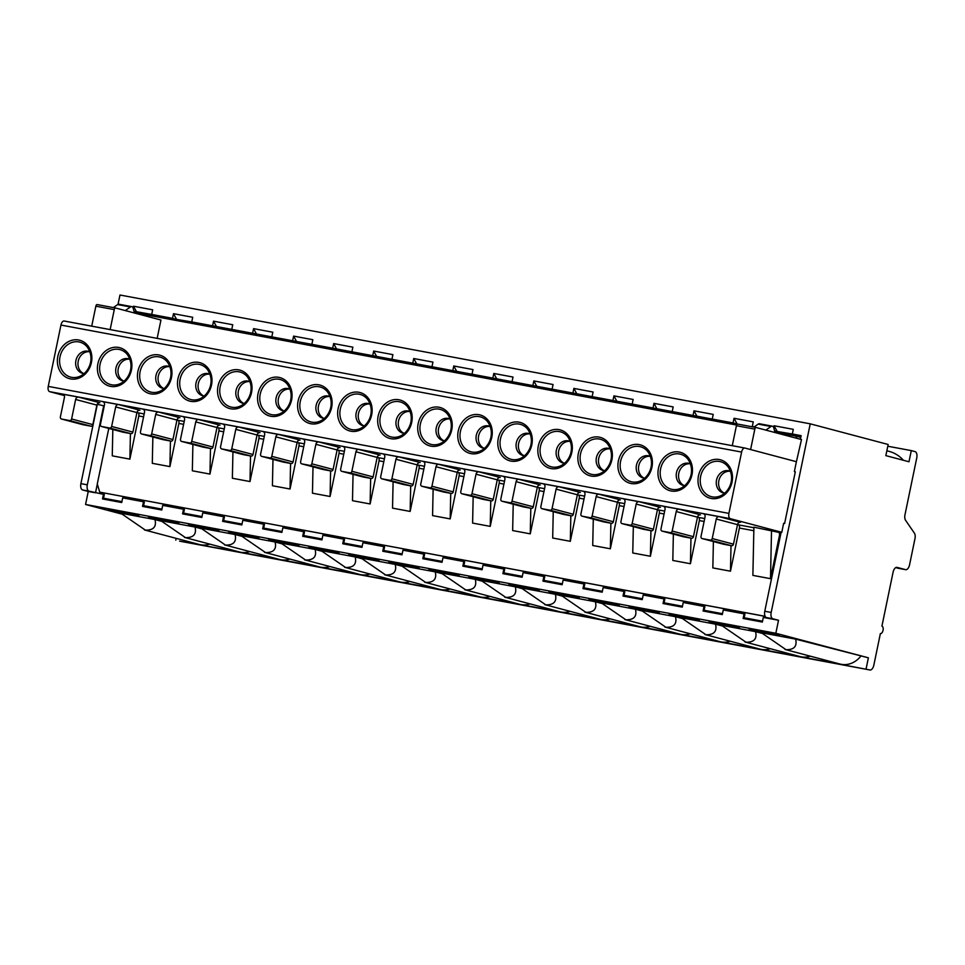 <?xml version="1.0" encoding="UTF-8"?>
<svg xmlns="http://www.w3.org/2000/svg" width="965" height="965" viewBox="0 0 965 965"><rect width="100%" height="100%" fill="white"/><g stroke="black" fill="none" stroke-linecap="round" stroke-linejoin="round"><path stroke-width="1.45" d="M283.975 410.945A11.387 9.771 104.8 0 1 278.596 397.821A11.387 9.771 104.8 0 1 289.765 389.088M290.067 389.221A11.387 9.771 -75.2 0 0 288.632 388.69A11.387 9.771 -75.2 0 0 288.028 388.557A11.387 9.771 -75.2 0 0 276.183 397.556A11.387 9.771 -75.2 0 0 282.793 410.716A11.387 9.771 -75.2 0 0 283.408 410.849A11.387 9.771 -75.2 0 0 284.301 410.969M744.751 448.013L64.269 321.043A4.753 2.437 100.6 0 0 64.185 321.019A4.753 2.437 100.6 0 0 60.952 325.06L48.25 386.386A4.753 2.437 100.6 0 0 49.649 391.657L64.257 395.529M728.913 513.392L741.615 452.078A4.753 2.437 -79.4 0 1 744.847 448.037A4.753 2.437 -79.4 0 1 744.932 448.05L796.402 461.704L794.364 471.571L795.305 471.825L784.605 523.525L783.64 523.344L781.783 532.306L730.312 518.663A4.753 2.437 -79.4 0 1 728.913 513.392L48.25 386.386M89.878 351.863A11.387 9.771 -75.2 0 0 88.442 351.332A11.387 9.771 -75.2 0 0 87.827 351.2A11.387 9.771 -75.2 0 0 75.994 360.198A11.387 9.771 -75.2 0 0 82.604 373.358A11.387 9.771 -75.2 0 0 83.207 373.491A11.387 9.771 -75.2 0 0 84.1 373.612M83.786 373.588A11.387 9.771 104.8 0 1 78.394 360.464A11.387 9.771 104.8 0 1 89.576 351.73M129.913 359.33A11.387 9.771 -75.2 0 0 128.478 358.811A11.387 9.771 -75.2 0 0 127.863 358.666A11.387 9.771 -75.2 0 0 116.029 367.665A11.387 9.771 -75.2 0 0 122.639 380.825A11.387 9.771 -75.2 0 0 123.255 380.97A11.387 9.771 -75.2 0 0 124.147 381.091M123.822 381.054A11.387 9.771 104.8 0 1 118.43 367.93A11.387 9.771 104.8 0 1 129.612 359.197M169.949 366.796A11.387 9.771 -75.2 0 0 168.513 366.278A11.387 9.771 -75.2 0 0 167.91 366.145A11.387 9.771 -75.2 0 0 156.065 375.144A11.387 9.771 -75.2 0 0 162.675 388.304A11.387 9.771 -75.2 0 0 163.29 388.437A11.387 9.771 -75.2 0 0 164.183 388.557M163.857 388.521A11.387 9.771 104.8 0 1 158.477 375.397A11.387 9.771 104.8 0 1 169.659 366.664M209.984 374.275A11.387 9.771 -75.2 0 0 208.561 373.744A11.387 9.771 -75.2 0 0 207.945 373.612A11.387 9.771 -75.2 0 0 196.1 382.61A11.387 9.771 -75.2 0 0 202.722 395.771A11.387 9.771 -75.2 0 0 203.326 395.915A11.387 9.771 -75.2 0 0 204.218 396.024M203.892 396A11.387 9.771 104.8 0 1 198.513 382.876A11.387 9.771 104.8 0 1 209.695 374.143M250.032 381.742A11.387 9.771 -75.2 0 0 248.596 381.223A11.387 9.771 -75.2 0 0 247.981 381.079A11.387 9.771 -75.2 0 0 236.148 390.089A11.387 9.771 -75.2 0 0 242.758 403.249A11.387 9.771 -75.2 0 0 243.361 403.382A11.387 9.771 -75.2 0 0 244.266 403.503M243.94 403.467A11.387 9.771 104.8 0 1 238.548 390.343A11.387 9.771 104.8 0 1 249.73 381.609M330.102 396.687A11.387 9.771 -75.2 0 0 328.667 396.169A11.387 9.771 -75.2 0 0 328.064 396.024A11.387 9.771 -75.2 0 0 316.218 405.023A11.387 9.771 -75.2 0 0 322.829 418.183A11.387 9.771 -75.2 0 0 323.444 418.328A11.387 9.771 -75.2 0 0 324.337 418.448M324.011 418.412A11.387 9.771 104.8 0 1 318.631 405.288A11.387 9.771 104.8 0 1 329.813 396.555M370.15 404.154A11.387 9.771 -75.2 0 0 368.714 403.635A11.387 9.771 -75.2 0 0 368.099 403.503A11.387 9.771 -75.2 0 0 356.266 412.501A11.387 9.771 -75.2 0 0 362.876 425.661A11.387 9.771 -75.2 0 0 363.479 425.794A11.387 9.771 -75.2 0 0 364.384 425.915M364.058 425.879A11.387 9.771 104.8 0 1 358.666 412.755A11.387 9.771 104.8 0 1 369.848 404.021M410.185 411.633A11.387 9.771 -75.2 0 0 408.75 411.102A11.387 9.771 -75.2 0 0 408.135 410.969A11.387 9.771 -75.2 0 0 396.301 419.968A11.387 9.771 -75.2 0 0 402.912 433.128A11.387 9.771 -75.2 0 0 403.527 433.273A11.387 9.771 -75.2 0 0 404.419 433.381M404.094 433.357A11.387 9.771 104.8 0 1 398.714 420.233A11.387 9.771 104.8 0 1 409.884 411.5M450.221 419.1A11.387 9.771 -75.2 0 0 448.785 418.581A11.387 9.771 -75.2 0 0 448.182 418.436A11.387 9.771 -75.2 0 0 436.337 427.435A11.387 9.771 -75.2 0 0 442.947 440.595A11.387 9.771 -75.2 0 0 443.562 440.74A11.387 9.771 -75.2 0 0 444.455 440.86M444.129 440.824A11.387 9.771 104.8 0 1 438.749 427.7A11.387 9.771 104.8 0 1 449.931 418.967M490.268 426.566A11.387 9.771 -75.2 0 0 488.833 426.048A11.387 9.771 -75.2 0 0 488.218 425.915A11.387 9.771 -75.2 0 0 476.384 434.913A11.387 9.771 -75.2 0 0 482.995 448.074A11.387 9.771 -75.2 0 0 483.598 448.206A11.387 9.771 -75.2 0 0 484.49 448.327M484.177 448.291A11.387 9.771 104.8 0 1 478.785 435.167A11.387 9.771 104.8 0 1 489.967 426.433M530.304 434.045A11.387 9.771 -75.2 0 0 528.868 433.514A11.387 9.771 -75.2 0 0 528.253 433.381A11.387 9.771 -75.2 0 0 516.42 442.38A11.387 9.771 -75.2 0 0 523.03 455.54A11.387 9.771 -75.2 0 0 523.645 455.685A11.387 9.771 -75.2 0 0 524.538 455.794M524.212 455.769A11.387 9.771 104.8 0 1 518.82 442.645A11.387 9.771 104.8 0 1 530.002 433.912M570.339 441.512A11.387 9.771 -75.2 0 0 568.904 440.993A11.387 9.771 -75.2 0 0 568.301 440.848A11.387 9.771 -75.2 0 0 556.455 449.859A11.387 9.771 -75.2 0 0 563.065 463.019A11.387 9.771 -75.2 0 0 563.681 463.152A11.387 9.771 -75.2 0 0 564.573 463.272M564.248 463.236A11.387 9.771 104.8 0 1 558.868 450.112A11.387 9.771 104.8 0 1 570.05 441.379M610.375 448.99A11.387 9.771 -75.2 0 0 608.951 448.46A11.387 9.771 -75.2 0 0 608.336 448.327A11.387 9.771 -75.2 0 0 596.491 457.326A11.387 9.771 -75.2 0 0 603.113 470.486A11.387 9.771 -75.2 0 0 603.716 470.618A11.387 9.771 -75.2 0 0 604.609 470.739M604.283 470.715A11.387 9.771 104.8 0 1 598.903 457.591A11.387 9.771 104.8 0 1 610.085 448.858M650.422 456.457A11.387 9.771 -75.2 0 0 648.987 455.938A11.387 9.771 -75.2 0 0 648.371 455.794A11.387 9.771 -75.2 0 0 636.538 464.792A11.387 9.771 -75.2 0 0 643.148 477.952A11.387 9.771 -75.2 0 0 643.751 478.097A11.387 9.771 -75.2 0 0 644.656 478.218M644.331 478.182A11.387 9.771 104.8 0 1 638.939 465.058A11.387 9.771 104.8 0 1 650.121 456.324M690.457 463.924A11.387 9.771 -75.2 0 0 689.022 463.405A11.387 9.771 -75.2 0 0 688.419 463.272A11.387 9.771 -75.2 0 0 676.574 472.271A11.387 9.771 -75.2 0 0 683.184 485.431A11.387 9.771 -75.2 0 0 683.799 485.564A11.387 9.771 -75.2 0 0 684.692 485.685M684.366 485.648A11.387 9.771 104.8 0 1 678.986 472.524A11.387 9.771 104.8 0 1 690.156 463.791M730.493 471.403A11.387 9.771 -75.2 0 0 729.058 470.872A11.387 9.771 -75.2 0 0 728.454 470.739A11.387 9.771 -75.2 0 0 716.609 479.738A11.387 9.771 -75.2 0 0 723.219 492.898A11.387 9.771 -75.2 0 0 723.834 493.043A11.387 9.771 -75.2 0 0 724.727 493.151M724.401 493.127A11.387 9.771 104.8 0 1 719.022 480.003A11.387 9.771 104.8 0 1 730.203 471.27M136.946 412.538L137.971 412.803A2.847 1.46 -79.4 0 1 138.815 415.975L143.568 416.856M97.188 404.263L104.244 405.939M781.783 532.306L781.119 532.318M780.42 535.696L779.443 535.515A2.847 1.46 -79.4 0 0 778.598 532.342L753.906 527.18L752.881 575.381L770.504 578.674L771.518 530.473M737.525 524.598L738.563 524.876A2.847 1.46 -79.4 0 1 739.407 528.036L730.469 571.196L731 545.623M697.49 517.131L698.527 517.409A2.847 1.46 -79.4 0 1 699.36 520.569L690.421 563.729L690.964 538.156M657.442 509.665L658.48 509.93A2.847 1.46 -79.4 0 1 659.324 513.103L650.386 556.262L650.929 530.69M617.407 502.186L618.444 502.463A2.847 1.46 -79.4 0 1 619.289 505.624L610.35 548.783L610.881 523.211M559.085 486.794A2.847 2.437 -75.2 0 0 556.105 489.134L552.064 508.639A1.894 1.628 104.8 0 1 550.086 510.195L542.077 508.712A1.894 1.628 104.8 0 1 540.858 506.553L544.899 487.036A2.847 2.437 -75.2 0 0 543.078 483.803L559.085 486.794L580.339 492.427A2.847 2.437 104.8 0 0 577.36 494.768L578.409 494.997A2.847 1.46 -79.4 0 1 579.241 498.157L570.303 541.317L570.846 515.744M519.049 479.316A2.847 2.437 -75.2 0 0 516.07 481.656L512.029 501.173A1.894 1.628 104.8 0 1 510.039 502.729L502.041 501.233A1.894 1.628 104.8 0 1 500.823 499.074L504.864 479.569A2.847 2.437 -75.2 0 0 503.03 476.336L519.049 479.316L540.303 484.949A2.847 2.437 104.8 0 0 537.324 487.289L538.361 487.518A2.847 1.46 -79.4 0 1 539.206 490.678L530.268 533.85L530.81 508.266M497.289 479.774L498.326 480.051A2.847 1.46 -79.4 0 1 499.17 483.212L490.232 526.371L490.763 500.799M457.253 472.307L458.291 472.573A2.847 1.46 -79.4 0 1 459.123 475.745L450.185 518.905L450.727 493.332M417.218 464.828L418.255 465.106A2.847 1.46 -79.4 0 1 419.087 468.266L410.149 511.426L410.692 485.853M377.17 457.362L378.208 457.639A2.847 1.46 -79.4 0 1 379.052 460.8L370.114 503.959L370.656 478.387M337.135 449.895L338.172 450.16A2.847 1.46 -79.4 0 1 339.017 453.333L330.078 496.493L330.609 470.92M297.099 442.416L298.137 442.694A2.847 1.46 -79.4 0 1 298.969 445.854L290.031 489.014L290.574 463.441M238.777 427.025A2.847 2.437 -75.2 0 0 235.798 429.365L231.757 448.87A1.894 1.628 104.8 0 1 229.767 450.426L221.757 448.93A1.894 1.628 104.8 0 1 220.551 446.783L224.592 427.266A2.847 2.437 -75.2 0 0 222.758 424.033L238.777 427.025L260.031 432.658A2.847 2.437 104.8 0 0 257.052 434.998L258.089 435.227A2.847 1.46 -79.4 0 1 258.934 438.387L249.995 481.547L250.538 455.975M198.742 419.546A2.847 2.437 -75.2 0 0 195.762 421.886L191.721 441.403A1.894 1.628 104.8 0 1 189.731 442.959L181.722 441.463A1.894 1.628 104.8 0 1 180.503 439.304L184.544 419.799A2.847 2.437 -75.2 0 0 182.723 416.554L198.742 419.546L219.984 425.179A2.847 2.437 104.8 0 0 217.004 427.519L218.054 427.748A2.847 1.46 -79.4 0 1 218.898 430.909L209.96 474.08L210.491 448.496M176.981 420.004L178.018 420.282A2.847 1.46 -79.4 0 1 178.851 423.442L169.912 466.602L170.455 441.029M118.659 404.6L102.64 401.621A2.847 2.437 -75.2 0 1 104.473 404.854L100.432 424.371A1.894 1.628 104.8 0 0 101.651 426.518L109.648 428.014A1.894 1.628 104.8 0 0 111.638 426.458L132.893 432.091L136.934 412.574A2.847 2.437 104.8 0 1 139.913 410.246L118.659 404.6A2.847 2.437 -75.2 0 0 115.679 406.941L111.638 426.458M158.694 412.079L142.687 409.088A2.847 2.437 -75.2 0 1 144.509 412.32L140.468 431.838A1.894 1.628 104.8 0 0 141.686 433.997L149.696 435.492A1.894 1.628 104.8 0 0 151.674 433.924L172.928 439.558L176.969 420.052A2.847 2.437 104.8 0 1 179.948 417.712L158.694 412.079A2.847 2.437 -75.2 0 0 155.715 414.419L151.674 433.924M278.813 434.491L262.806 431.5A2.847 2.437 -75.2 0 1 264.627 434.733L260.586 454.25A1.894 1.628 104.8 0 0 261.805 456.409L269.814 457.905A1.894 1.628 104.8 0 0 271.792 456.336L293.046 461.97L297.087 442.465A2.847 2.437 104.8 0 1 300.067 440.124L278.813 434.491A2.847 2.437 -75.2 0 0 275.833 436.831L271.792 456.336M318.86 441.958L302.841 438.979A2.847 2.437 -75.2 0 1 304.663 442.211L300.622 461.716A1.894 1.628 104.8 0 0 301.84 463.876L309.849 465.371A1.894 1.628 104.8 0 0 311.84 463.815L333.082 469.448L337.123 449.931A2.847 2.437 104.8 0 1 340.102 447.591L318.86 441.958A2.847 2.437 -75.2 0 0 315.881 444.298L311.84 463.815M358.896 449.437L342.877 446.445A2.847 2.437 -75.2 0 1 344.698 449.678L340.657 469.195A1.894 1.628 104.8 0 0 341.875 471.354L349.885 472.838A1.894 1.628 104.8 0 0 351.875 471.282L373.129 476.915L377.17 457.41A2.847 2.437 104.8 0 1 380.15 455.07L358.896 449.437A2.847 2.437 -75.2 0 0 355.916 451.777L351.875 471.282M398.931 456.903L382.912 453.912A2.847 2.437 -75.2 0 1 384.745 457.157L380.705 476.662A1.894 1.628 104.8 0 0 381.923 478.821L389.932 480.317A1.894 1.628 104.8 0 0 391.911 478.761L413.165 484.394L417.206 464.877A2.847 2.437 104.8 0 1 420.185 462.537L398.931 456.903A2.847 2.437 -75.2 0 0 395.952 459.244L391.911 478.761M438.966 464.382L422.959 461.391A2.847 2.437 -75.2 0 1 424.781 464.623L420.74 484.141A1.894 1.628 104.8 0 0 421.958 486.288L429.968 487.783A1.894 1.628 104.8 0 0 431.946 486.227L453.2 491.861L457.241 472.343A2.847 2.437 104.8 0 1 460.221 470.015L438.966 464.382A2.847 2.437 -75.2 0 0 435.987 466.71L431.946 486.227M479.014 471.849L462.995 468.857A2.847 2.437 -75.2 0 1 464.816 472.09L460.775 491.607A1.894 1.628 104.8 0 0 461.994 493.766L470.003 495.262A1.894 1.628 104.8 0 0 471.994 493.694L493.236 499.327L497.277 479.822A2.847 2.437 104.8 0 1 500.256 477.482L479.014 471.849A2.847 2.437 -75.2 0 0 476.034 474.189L471.994 493.694M599.132 494.261L583.113 491.269A2.847 2.437 -75.2 0 1 584.935 494.514L580.894 514.019A1.894 1.628 104.8 0 0 582.112 516.178L590.122 517.674A1.894 1.628 104.8 0 0 592.112 516.106L613.354 521.751L617.395 502.234A2.847 2.437 104.8 0 1 620.374 499.894L599.132 494.261A2.847 2.437 -75.2 0 0 596.153 496.601L592.112 516.106M639.168 501.728L623.149 498.748A2.847 2.437 -75.2 0 1 624.982 501.981L620.941 521.486A1.894 1.628 104.8 0 0 622.148 523.645L630.157 525.141A1.894 1.628 104.8 0 0 632.147 523.585L653.401 529.218L657.442 509.701A2.847 2.437 104.8 0 1 660.422 507.361L639.168 501.728A2.847 2.437 -75.2 0 0 636.188 504.068L632.147 523.585M679.203 509.206L663.196 506.215A2.847 2.437 -75.2 0 1 665.018 509.448L660.977 528.965A1.894 1.628 104.8 0 0 662.195 531.124L670.205 532.62A1.894 1.628 104.8 0 0 672.183 531.052L693.437 536.685L697.478 517.18A2.847 2.437 104.8 0 1 700.457 514.84L679.203 509.206A2.847 2.437 -75.2 0 0 676.224 511.546L672.183 531.052M719.251 516.673L703.232 513.682A2.847 2.437 -75.2 0 1 705.053 516.926L701.012 536.431A1.894 1.628 104.8 0 0 702.231 538.591L710.24 540.086A1.894 1.628 104.8 0 0 712.23 538.53L733.472 544.163L737.513 524.646A2.847 2.437 104.8 0 1 740.493 522.306L719.251 516.673A2.847 2.437 -75.2 0 0 716.271 519.013L712.23 538.53M78.623 397.134L62.604 394.142A2.847 2.437 -75.2 0 1 64.426 397.387L60.385 416.892A1.894 1.628 104.8 0 0 61.603 419.051L69.613 420.547A1.894 1.628 104.8 0 0 71.603 418.991L92.845 424.624L96.886 405.107A2.847 2.437 104.8 0 1 99.865 402.767L78.623 397.134A2.847 2.437 -75.2 0 0 75.644 399.474L71.603 418.991M82.652 424.636A1.894 1.628 -75.2 0 0 82.857 424.684L90.867 426.18A1.894 1.628 -75.2 0 0 92.845 424.624M122.7 432.103A1.894 1.628 -75.2 0 0 122.893 432.151L130.902 433.647A1.894 1.628 -75.2 0 0 132.893 432.091M162.735 439.57A1.894 1.628 -75.2 0 0 162.94 439.63L170.938 441.126A1.894 1.628 -75.2 0 0 172.928 439.558M195.762 421.886L217.004 427.519L212.963 447.036A1.894 1.628 -75.2 0 1 210.985 448.592L202.976 447.097A1.894 1.628 -75.2 0 1 202.867 447.072L181.625 441.439M235.798 429.365L257.052 434.998L253.011 454.503A1.894 1.628 -75.2 0 1 251.021 456.059L243.011 454.563A1.894 1.628 -75.2 0 1 242.915 454.551L221.66 448.918M282.854 461.982A1.894 1.628 -75.2 0 0 283.047 462.042L291.056 463.538A1.894 1.628 -75.2 0 0 293.046 461.97M322.889 469.46A1.894 1.628 -75.2 0 0 323.094 469.509L331.104 471.004A1.894 1.628 -75.2 0 0 333.082 469.448M362.924 476.927A1.894 1.628 -75.2 0 0 363.13 476.987L371.139 478.483A1.894 1.628 -75.2 0 0 373.129 476.915M402.972 484.406A1.894 1.628 -75.2 0 0 403.165 484.454L411.174 485.95A1.894 1.628 -75.2 0 0 413.165 484.394M443.007 491.873A1.894 1.628 -75.2 0 0 443.212 491.921L451.21 493.417A1.894 1.628 -75.2 0 0 453.2 491.861M483.043 499.339A1.894 1.628 -75.2 0 0 483.248 499.4L491.257 500.895A1.894 1.628 -75.2 0 0 493.236 499.327M516.07 481.656L537.324 487.289L533.283 506.806A1.894 1.628 -75.2 0 1 531.293 508.362L523.283 506.866A1.894 1.628 -75.2 0 1 523.187 506.842L501.933 501.209M556.105 489.134L577.36 494.768L573.319 514.273A1.894 1.628 -75.2 0 1 571.328 515.829L563.331 514.345A1.894 1.628 -75.2 0 1 563.222 514.321L541.968 508.688M603.161 521.751A1.894 1.628 -75.2 0 0 603.366 521.812L611.376 523.307A1.894 1.628 -75.2 0 0 613.354 521.751M643.197 529.23A1.894 1.628 -75.2 0 0 643.402 529.278L651.411 530.774A1.894 1.628 -75.2 0 0 653.401 529.218M683.244 536.697A1.894 1.628 -75.2 0 0 683.437 536.757L691.447 538.253A1.894 1.628 -75.2 0 0 693.437 536.685M723.28 544.176A1.894 1.628 -75.2 0 0 723.485 544.224L731.494 545.72A1.894 1.628 -75.2 0 0 733.472 544.163M108.792 428.424L97.284 483.972L99.745 492.15L765.124 616.309M112.821 429.485L112.266 455.842L129.877 459.135L138.815 415.975M152.856 436.964L152.301 463.321L169.912 466.602M192.891 444.431L192.337 470.787L209.96 474.08M232.939 451.897L232.372 478.254L249.995 481.547M272.974 459.376L272.42 485.733L290.031 489.014M313.01 466.843L312.455 493.199L330.078 496.493M353.045 474.31L352.49 500.678L370.114 503.959M393.093 481.788L392.538 508.145L410.149 511.426M433.128 489.255L432.573 515.612L450.185 518.905M473.164 496.734L472.609 523.09L490.232 526.371M513.211 504.2L512.656 530.557L530.268 533.85M553.247 511.667L552.692 538.024L570.303 541.317M593.282 519.146L592.727 545.502L610.35 548.783M633.329 526.613L632.763 552.969L650.386 556.262M673.365 534.079L672.81 560.448L690.421 563.729M713.4 541.558L712.846 567.915L730.469 571.196M779.443 535.515L770.504 578.674M99.745 492.15L765.161 616.382M121.904 501.643L103.545 498.217L104.304 494.514L88.985 491.149A5.694 2.931 -79.4 0 1 87.308 484.828L103.677 405.795M97.32 484.08L95.511 492.813M762.531 621.183L744.16 617.757L743.134 618.481L744.087 613.837L744.932 614.054L744.16 617.757M722.496 613.704L704.124 610.278L704.884 606.587L683.232 602.486L682.267 607.13L663.051 603.535L664.017 598.891L643.197 595.007L642.232 599.651L623.016 596.068L623.969 591.424L603.149 587.54L602.196 592.184L582.969 588.602L583.934 583.946L563.114 580.062L562.149 584.718L542.933 581.123L543.898 576.479L523.078 572.595L522.113 577.239L502.898 573.656L503.851 569.012L483.031 565.128L482.078 569.772L462.85 566.178L463.815 561.534L442.995 557.649L442.03 562.293L422.815 558.711L423.78 554.067L402.96 550.183L401.995 554.827L382.779 551.244L383.744 546.6L362.924 542.716L361.959 547.36L342.744 543.765L343.697 539.121L322.877 535.237L321.924 539.881L302.696 536.299L303.661 531.655L282.841 527.771L281.877 532.415L262.661 528.832L263.626 524.176L242.806 520.292L241.841 524.948L222.626 521.353L223.578 516.709L202.759 512.825L201.806 517.469L182.578 513.887L183.543 509.243L162.723 505.358L161.758 510.003L142.543 506.408L143.508 501.764L122.688 497.88L121.723 502.524L102.507 498.941L103.46 494.297M682.448 606.237L664.089 602.811L664.849 599.12L664.017 598.891M642.413 598.77L624.041 595.333L624.813 591.642L623.969 591.424M602.377 591.292L584.006 587.866L584.778 584.175L583.934 583.946M562.342 583.825L543.971 580.399L544.73 576.708L543.898 576.479M522.294 576.346L503.935 572.92L504.695 569.229L503.851 569.012M482.259 568.88L463.888 565.454L464.66 561.763L463.815 561.534M442.223 561.413L423.852 557.987L424.612 554.284L423.78 554.067M402.176 553.934L383.817 550.508L384.577 546.817L383.744 546.6M362.14 546.467L343.769 543.042L344.541 539.351L343.697 539.121M322.105 539.001L303.734 535.563L304.506 531.872L303.661 531.655M282.057 531.522L263.698 528.096L264.458 524.405L263.626 524.176M242.022 524.055L223.651 520.63L224.423 516.938L223.578 516.709M201.987 516.577L183.615 513.151L184.387 509.46L183.543 509.243M161.951 509.11L143.58 505.684L144.34 501.993L143.508 501.764M121.518 513.995L85.559 504.466L775.836 633.269L868.391 657.804L795.618 639.12L761.409 632.738L786.017 649.686C794.099 649.843 797.295 646.321 795.618 639.12M85.559 504.466L88.249 491.462L94.654 492.657M744.087 613.837L723.268 609.952L722.303 614.596L703.087 611.014L704.052 606.37M781.143 532.197L764.775 611.243A5.694 2.931 100.6 0 0 766.451 617.564L772.121 619.072L763.315 617.419L762.35 622.063L743.134 618.481M772.121 619.072L778.526 620.266L775.836 633.269M154.991 519.58L120.782 513.199L145.389 530.135C153.471 530.304 156.668 526.781 154.991 519.58L161.372 521.269M755.571 631.653L721.374 625.272L745.981 642.207C754.051 642.376 757.26 638.854 755.571 631.653L761.964 633.342M715.535 624.174L681.338 617.793L705.946 634.741C714.016 634.898 717.212 631.375 715.535 624.174L721.917 625.875M675.5 616.707L641.291 610.326L665.898 627.262C673.98 627.431 677.177 623.909 675.5 616.707L681.881 618.396M635.452 609.241L601.255 602.848L625.863 619.795C633.945 619.952 637.141 616.442 635.452 609.241L641.846 610.929M595.417 601.762L561.22 595.381L585.827 612.329C593.897 612.486 597.094 608.963 595.417 601.762L601.81 603.463M555.382 594.295L521.172 587.914L545.78 604.85C553.862 605.019 557.058 601.497 555.382 594.295L561.763 595.984M515.334 586.817L481.137 580.435L505.744 597.383C513.826 597.54 517.023 594.018 515.334 586.817L521.727 588.517M475.299 579.35L441.102 572.969L465.709 589.917C473.779 590.073 476.987 586.551 475.299 579.35L481.692 581.039M435.263 571.883L401.066 565.502L425.661 582.438C433.743 582.607 436.94 579.084 435.263 571.883L441.644 573.572M395.228 564.404L361.019 558.023L385.626 574.971C393.708 575.128 396.905 571.606 395.228 564.404L401.609 566.105M355.18 556.938L320.983 550.557L345.591 567.492C353.66 567.661 356.869 564.139 355.18 556.938L361.573 558.626M315.145 549.471L280.948 543.078L305.555 560.026C313.625 560.183 316.822 556.672 315.145 549.471L321.526 551.16M275.109 541.992L240.9 535.611L265.508 552.559C273.59 552.716 276.786 549.194 275.109 541.992L281.491 543.693M235.062 534.526L200.865 528.144L225.472 545.08C233.554 545.249 236.751 541.727 235.062 534.526L241.455 536.214M195.027 527.047L160.829 520.666L185.437 537.614C193.507 537.77 196.703 534.248 195.027 527.047L201.42 528.748M159.695 519.785L148.369 516.782L178.923 523.368L159.695 519.785L159.876 518.929M199.743 527.252L188.404 524.248L218.959 530.834L199.743 527.252L199.912 526.395M239.778 534.731L228.44 531.715L258.994 538.313L239.778 534.731L239.959 533.874M279.814 542.197L268.487 539.194L299.041 545.78L279.814 542.197L279.995 541.341M319.861 549.664L308.523 546.66L339.077 553.259L319.861 549.664L320.03 548.808M359.897 557.143L348.558 554.139L367.786 557.722L379.112 560.725L359.897 557.143L360.078 556.286M399.932 564.609L388.606 561.606L419.148 568.192L399.932 564.609L400.113 563.753M439.968 572.076L428.641 569.073L459.195 575.671L439.968 572.076L440.149 571.22M480.015 579.555L468.676 576.551L487.904 580.134L499.231 583.137L480.015 579.555L480.184 578.698M520.051 587.022L508.724 584.018L527.939 587.601L539.266 590.616L520.051 587.022L520.231 586.165M560.086 594.5L548.759 591.497L579.314 598.083L560.086 594.5L560.267 593.644M600.134 601.967L588.795 598.963L619.349 605.55L600.134 601.967L600.302 601.111M640.169 609.434L628.83 606.43L648.058 610.025L659.385 613.028L640.169 609.434L640.35 608.577M680.204 616.912L668.878 613.909L699.432 620.495L680.204 616.912L680.385 616.056M720.252 624.379L708.913 621.376L739.467 627.962L720.252 624.379L720.421 623.523M768.176 632.437L779.503 635.44L748.949 628.842L768.176 632.437M119.66 512.306L108.333 509.303L127.549 512.898L138.876 515.901L119.66 512.306L119.841 511.45M760.287 631.846L760.468 630.989M179.804 541.196A5.694 2.931 100.6 0 1 179.695 541.172A5.694 2.931 100.6 0 1 179.587 541.148L240.671 552.257A23.739 20.349 -75.2 0 0 249.802 551.582M144.436 529.942L199.357 544.501A23.739 20.349 -75.2 0 0 200.624 544.779A23.739 20.349 -75.2 0 0 209.767 544.115M184.472 537.409L239.392 551.968A23.739 20.349 -75.2 0 0 240.671 552.257L280.706 559.724A23.739 20.349 -75.2 0 0 289.838 559.061M745.016 642.002L799.937 656.562A23.739 20.349 -75.2 0 0 801.215 656.851L280.706 559.724A23.739 20.349 -75.2 0 1 279.44 559.435L224.507 544.875M810.347 656.176A23.739 20.349 -75.2 0 1 801.215 656.851L869.851 669.963A5.694 2.931 -79.4 0 0 869.96 669.987A5.694 2.931 -79.4 0 0 873.844 665.138L880.382 633.547A3.8 1.954 100.6 0 0 880.454 633.559A3.8 1.954 100.6 0 0 883.059 630.254A3.8 1.954 100.6 0 0 881.926 626.116L893.083 572.221A5.694 2.931 100.6 0 1 896.968 567.372A5.694 2.931 100.6 0 1 897.076 567.396L896.847 567.36M895.677 567.661L905.568 569.652A5.694 2.931 -79.4 0 0 905.677 569.676A5.694 2.931 -79.4 0 0 909.561 564.827L914.977 538.639A5.694 2.931 -79.4 0 0 914.398 533.15L905.568 520.268A5.694 2.931 100.6 0 1 904.977 514.779L916.75 457.941A5.694 2.931 -79.4 0 0 915.073 451.62L911.298 450.607L908.982 461.765L885.846 455.625L888.15 444.479L810.238 423.828L119.962 295.013L118.032 304.361M887.788 446.228L911.298 450.607M903.409 460.281A37.973 32.557 -75.2 0 0 889.139 451.379L886.847 450.776M133.086 307.968L133.447 306.219L152.663 309.801L151.71 314.445L172.53 318.341L173.483 313.685L176.619 319.415L172.53 318.341M97.332 404.299L80.903 483.634A5.694 2.931 100.6 0 0 82.58 489.955L88.249 491.462M778.526 620.266L772.856 618.758A5.694 2.931 -79.4 0 1 771.18 612.437L810.238 423.828M796.39 461.765L801.493 439.558L756.162 427.543A1.894 0.977 -79.4 0 1 756.162 427.543L737.706 424.093A1.894 0.977 100.6 0 0 736.416 425.71L732.278 445.685M800.383 439.268L801.143 435.637L792.325 433.997L793.29 429.341L774.075 425.758L777.199 431.488L774.545 430.788M773.689 427.628L774.075 425.758M173.483 313.685L192.71 317.28L191.746 321.924L212.565 325.808L213.53 321.164L232.746 324.747L231.781 329.391L252.601 333.275L253.566 328.631L272.781 332.213L271.816 336.869L292.648 340.754L293.601 336.109L312.829 339.692L311.864 344.336L332.684 348.22L333.649 343.576L352.864 347.159L351.899 351.803L372.719 355.687L373.684 351.043L392.9 354.637L391.935 359.282L412.755 363.166L413.72 358.522L432.935 362.104L431.982 366.748L452.802 370.632L453.755 365.988L472.983 369.571L472.018 374.215L492.838 378.111L493.803 373.455L513.018 377.05L512.053 381.694L532.873 385.578L533.838 380.934L553.054 384.516L552.101 389.16L572.92 393.044L573.873 388.4L593.101 391.995L592.136 396.639L612.956 400.523L613.921 395.879L633.137 399.462L632.172 404.106L652.991 407.99L653.956 403.346L673.172 406.928L672.207 411.572L693.039 415.457L693.992 410.813L713.219 414.407L712.254 419.051L733.074 422.935L734.039 418.291L753.255 421.874L752.29 426.518L754.244 426.88M134.075 311.526L737.429 424.118M774.618 431.053L801.071 435.987M151.71 314.445L134.002 311.273M191.746 321.924L176.619 319.415M231.781 329.391L212.565 325.808M271.816 336.869L252.601 333.275M311.864 344.336L292.648 340.754M351.899 351.803L332.684 348.22M391.935 359.282L372.719 355.687M431.982 366.748L412.755 363.166M472.018 374.215L452.802 370.632M512.053 381.694L492.838 378.111M552.101 389.16L532.873 385.578M592.136 396.639L572.92 393.044M632.172 404.106L612.956 400.523M672.207 411.572L652.991 407.99M712.254 419.051L693.039 415.457M737.562 424.093L733.074 422.935M754.075 426.988L752.29 426.518M792.325 433.997L777.199 431.488M800.769 437.41L796.041 436.132L796.692 438.291M134.376 312.66L736.621 425.046M774.919 432.187L796.041 436.132M110.143 329.596L114.28 309.62A1.894 0.977 -79.4 0 1 115.571 308.004A1.894 0.977 -79.4 0 1 115.607 308.016L160.95 320.03L157.15 338.365M129.877 459.135L130.42 433.562M103.545 498.217L102.507 498.941M175.799 540.147L176.173 538.349M783.652 523.307L784.605 523.525M905.568 569.652L897.076 567.396M868.391 657.804L866.075 668.95M785.052 649.481L839.984 664.041A23.739 20.349 -75.2 0 0 841.251 664.318A23.739 20.349 -75.2 0 0 860.659 656.369M704.981 634.536L759.901 649.095A23.739 20.349 -75.2 0 0 761.18 649.385A23.739 20.349 -75.2 0 0 770.311 648.709M664.933 627.057L719.866 641.629A23.739 20.349 -75.2 0 0 721.132 641.906A23.739 20.349 -75.2 0 0 730.276 641.243M624.898 619.59L679.83 634.15A23.739 20.349 -75.2 0 0 681.097 634.439A23.739 20.349 -75.2 0 0 690.228 633.764M584.862 612.124L639.783 626.683A23.739 20.349 -75.2 0 0 641.062 626.973A23.739 20.349 -75.2 0 0 650.193 626.297M544.827 604.645L599.748 619.204A23.739 20.349 -75.2 0 0 601.014 619.494A23.739 20.349 -75.2 0 0 610.157 618.83M504.779 597.178L559.712 611.738A23.739 20.349 -75.2 0 0 560.979 612.027A23.739 20.349 -75.2 0 0 570.11 611.352M464.744 589.712L519.665 604.271A23.739 20.349 -75.2 0 0 520.943 604.548A23.739 20.349 -75.2 0 0 530.075 603.885M424.709 582.233L479.629 596.792A23.739 20.349 -75.2 0 0 480.896 597.082A23.739 20.349 -75.2 0 0 490.039 596.406M384.661 574.766L439.594 589.326A23.739 20.349 -75.2 0 0 440.86 589.615A23.739 20.349 -75.2 0 0 450.004 588.94M344.626 567.287L399.546 581.859A23.739 20.349 -75.2 0 0 400.825 582.136A23.739 20.349 -75.2 0 0 409.956 581.473M304.59 559.821L359.511 574.38A23.739 20.349 -75.2 0 0 360.789 574.67A23.739 20.349 -75.2 0 0 369.921 573.994M264.543 552.354L319.475 566.913A23.739 20.349 -75.2 0 0 320.742 567.203A23.739 20.349 -75.2 0 0 329.885 566.527M704.124 610.278L703.087 611.014M664.089 602.811L663.051 603.535M624.041 595.333L623.016 596.068M584.006 587.866L582.969 588.602M543.971 580.399L542.933 581.123M503.935 572.92L502.898 573.656M463.888 565.454L462.85 566.178M423.852 557.987L422.815 558.711M383.817 550.508L382.779 551.244M343.769 543.042L342.744 543.765M303.734 535.563L302.696 536.299M263.698 528.096L262.661 528.832M223.651 520.63L222.626 521.353M183.615 513.151L182.578 513.887M143.58 505.684L142.543 506.408M756.126 427.531A1.894 0.977 -79.4 0 0 754.823 429.148L750.601 449.557M756.077 427.531L737.743 424.105A1.894 0.977 100.6 0 0 737.706 424.093M765.86 430.113L770.975 426.506A5.018 2.581 -79.4 0 1 772.265 426.156L759.455 423.768A5.018 2.581 100.6 0 0 758.164 424.118L753.906 427.121M772.265 426.156A5.018 2.581 -79.4 0 1 773.833 428.086L775.016 432.537M97.163 304.566L115.571 308.004L97.2 304.578A1.894 0.977 100.6 0 0 97.163 304.566A1.894 0.977 100.6 0 0 95.861 306.182L91.723 326.158M125.317 310.585L130.432 306.979A5.018 2.581 -79.4 0 1 131.722 306.629A5.018 2.581 -79.4 0 1 133.291 308.559L134.473 313.022M131.722 306.629L118.912 304.24A5.018 2.581 100.6 0 0 117.621 304.59L113.351 307.594M133.447 306.219L136.572 311.948M213.53 321.164L216.655 326.894M253.566 328.631L256.69 334.36M293.601 336.109L296.738 341.839M333.649 343.576L336.773 349.306M373.684 351.043L376.808 356.773M413.72 358.522L416.844 364.251M453.755 365.988L456.891 371.718M493.803 373.455L496.927 379.185M533.838 380.934L536.962 386.663M573.873 388.4L577.01 394.13M613.921 395.879L617.045 401.609M653.956 403.346L657.081 409.076M693.992 410.813L697.128 416.542M734.039 418.291L737.163 424.021M279.138 379.281A18.082 15.512 -75.2 0 0 260.212 394.142A18.082 15.512 -75.2 0 0 271.804 414.685A18.082 15.512 -75.2 0 0 279.681 413.84A18.082 15.512 -75.2 0 0 287.474 384.444A18.082 15.512 -75.2 0 0 279.138 379.281M278.849 377.351A19.891 17.056 -75.2 0 0 258.041 393.684A19.891 17.056 -75.2 0 0 270.779 416.277A19.891 17.056 -75.2 0 0 291.599 399.944A19.891 17.056 -75.2 0 0 278.849 377.351M60.952 325.06L741.615 452.078M110.625 386.398A19.891 17.056 -75.2 0 0 131.433 370.065A19.891 17.056 -75.2 0 0 118.695 347.46A19.891 17.056 -75.2 0 0 97.875 363.793A19.891 17.056 -75.2 0 0 110.625 386.398M150.661 393.865A19.891 17.056 -75.2 0 0 171.481 377.532A19.891 17.056 -75.2 0 0 158.73 354.927A19.891 17.056 -75.2 0 0 137.923 371.272A19.891 17.056 -75.2 0 0 150.661 393.865M190.708 401.344A19.891 17.056 -75.2 0 0 211.516 384.999A19.891 17.056 -75.2 0 0 198.766 362.406A19.891 17.056 -75.2 0 0 177.958 378.738A19.891 17.056 -75.2 0 0 190.708 401.344M230.744 408.81A19.891 17.056 -75.2 0 0 251.551 392.478A19.891 17.056 -75.2 0 0 238.801 369.872A19.891 17.056 -75.2 0 0 217.994 386.217A19.891 17.056 -75.2 0 0 230.744 408.81M310.827 423.756A19.891 17.056 -75.2 0 0 331.634 407.411A19.891 17.056 -75.2 0 0 318.884 384.818A19.891 17.056 -75.2 0 0 298.076 401.151A19.891 17.056 -75.2 0 0 310.827 423.756M350.862 431.222A19.891 17.056 -75.2 0 0 371.67 414.89A19.891 17.056 -75.2 0 0 358.92 392.285A19.891 17.056 -75.2 0 0 338.112 408.629A19.891 17.056 -75.2 0 0 350.862 431.222M390.897 438.701A19.891 17.056 -75.2 0 0 411.705 422.356A19.891 17.056 -75.2 0 0 398.967 399.763A19.891 17.056 -75.2 0 0 378.147 416.096A19.891 17.056 -75.2 0 0 390.897 438.701M430.945 446.168A19.891 17.056 -75.2 0 0 451.753 429.835A19.891 17.056 -75.2 0 0 439.003 407.23A19.891 17.056 -75.2 0 0 418.195 423.563A19.891 17.056 -75.2 0 0 430.945 446.168M470.98 453.634A19.891 17.056 -75.2 0 0 491.788 437.302A19.891 17.056 -75.2 0 0 479.038 414.697A19.891 17.056 -75.2 0 0 458.23 431.041A19.891 17.056 -75.2 0 0 470.98 453.634M511.016 461.113A19.891 17.056 -75.2 0 0 531.824 444.769A19.891 17.056 -75.2 0 0 519.086 422.175A19.891 17.056 -75.2 0 0 498.266 438.508A19.891 17.056 -75.2 0 0 511.016 461.113M551.051 468.58A19.891 17.056 -75.2 0 0 571.871 452.247A19.891 17.056 -75.2 0 0 559.121 429.642A19.891 17.056 -75.2 0 0 538.313 445.987A19.891 17.056 -75.2 0 0 551.051 468.58M591.099 476.047A19.891 17.056 -75.2 0 0 611.906 459.714A19.891 17.056 -75.2 0 0 599.156 437.121A19.891 17.056 -75.2 0 0 578.349 453.454A19.891 17.056 -75.2 0 0 591.099 476.047M631.134 483.525A19.891 17.056 -75.2 0 0 651.942 467.181A19.891 17.056 -75.2 0 0 639.192 444.588A19.891 17.056 -75.2 0 0 618.384 460.92A19.891 17.056 -75.2 0 0 631.134 483.525M671.17 490.992A19.891 17.056 -75.2 0 0 691.989 474.659A19.891 17.056 -75.2 0 0 679.239 452.054A19.891 17.056 -75.2 0 0 658.432 468.399A19.891 17.056 -75.2 0 0 671.17 490.992M719.275 459.533A19.891 17.056 -75.2 0 0 698.467 475.866A19.891 17.056 -75.2 0 0 711.217 498.471A19.891 17.056 -75.2 0 0 732.025 482.126A19.891 17.056 -75.2 0 0 719.275 459.533M70.59 378.931A19.891 17.056 -75.2 0 0 91.398 362.587A19.891 17.056 -75.2 0 0 78.648 339.994A19.891 17.056 -75.2 0 0 57.84 356.326A19.891 17.056 -75.2 0 0 70.59 378.931M71.603 377.327A18.082 15.512 -75.2 0 0 79.492 376.483A18.082 15.512 -75.2 0 0 87.284 347.086A18.082 15.512 -75.2 0 0 78.937 341.936A18.082 15.512 -75.2 0 0 60.011 356.785A18.082 15.512 -75.2 0 0 71.603 377.327M111.651 384.806A18.082 15.512 -75.2 0 0 119.527 383.949A18.082 15.512 -75.2 0 0 127.32 354.553A18.082 15.512 -75.2 0 0 118.972 349.402A18.082 15.512 -75.2 0 0 100.058 364.251A18.082 15.512 -75.2 0 0 111.651 384.806M151.686 392.272A18.082 15.512 -75.2 0 0 159.563 391.428A18.082 15.512 -75.2 0 0 167.367 362.032A18.082 15.512 -75.2 0 0 159.02 356.869A18.082 15.512 -75.2 0 0 140.094 371.73A18.082 15.512 -75.2 0 0 151.686 392.272M191.721 399.751A18.082 15.512 -75.2 0 0 199.61 398.895A18.082 15.512 -75.2 0 0 207.403 369.498A18.082 15.512 -75.2 0 0 199.055 364.348A18.082 15.512 -75.2 0 0 180.129 379.197A18.082 15.512 -75.2 0 0 191.721 399.751M231.757 407.218A18.082 15.512 -75.2 0 0 239.646 406.362A18.082 15.512 -75.2 0 0 247.438 376.965A18.082 15.512 -75.2 0 0 239.091 371.815A18.082 15.512 -75.2 0 0 220.177 386.663A18.082 15.512 -75.2 0 0 231.757 407.218M311.84 422.163A18.082 15.512 -75.2 0 0 319.729 421.307A18.082 15.512 -75.2 0 0 327.521 391.911A18.082 15.512 -75.2 0 0 319.174 386.76A18.082 15.512 -75.2 0 0 300.248 401.609A18.082 15.512 -75.2 0 0 311.84 422.163M351.875 429.63A18.082 15.512 -75.2 0 0 359.764 428.774A18.082 15.512 -75.2 0 0 367.556 399.377A18.082 15.512 -75.2 0 0 359.209 394.227A18.082 15.512 -75.2 0 0 340.295 409.088A18.082 15.512 -75.2 0 0 351.875 429.63M391.923 437.097A18.082 15.512 -75.2 0 0 399.8 436.252A18.082 15.512 -75.2 0 0 407.592 406.856A18.082 15.512 -75.2 0 0 399.245 401.705A18.082 15.512 -75.2 0 0 380.331 416.554A18.082 15.512 -75.2 0 0 391.923 437.097M431.958 444.576A18.082 15.512 -75.2 0 0 439.847 443.719A18.082 15.512 -75.2 0 0 447.639 414.323A18.082 15.512 -75.2 0 0 439.292 409.172A18.082 15.512 -75.2 0 0 420.366 424.021A18.082 15.512 -75.2 0 0 431.958 444.576M471.994 452.042A18.082 15.512 -75.2 0 0 479.882 451.198A18.082 15.512 -75.2 0 0 487.675 421.802A18.082 15.512 -75.2 0 0 479.328 416.639A18.082 15.512 -75.2 0 0 460.401 431.5A18.082 15.512 -75.2 0 0 471.994 452.042M512.041 459.521A18.082 15.512 -75.2 0 0 519.918 458.665A18.082 15.512 -75.2 0 0 527.71 429.268A18.082 15.512 -75.2 0 0 519.363 424.118A18.082 15.512 -75.2 0 0 500.449 438.966A18.082 15.512 -75.2 0 0 512.041 459.521M552.077 466.988A18.082 15.512 -75.2 0 0 559.953 466.131A18.082 15.512 -75.2 0 0 567.758 436.735A18.082 15.512 -75.2 0 0 559.41 431.584A18.082 15.512 -75.2 0 0 540.484 446.445A18.082 15.512 -75.2 0 0 552.077 466.988M592.112 474.454A18.082 15.512 -75.2 0 0 600.001 473.61A18.082 15.512 -75.2 0 0 607.793 444.214A18.082 15.512 -75.2 0 0 599.446 439.051A18.082 15.512 -75.2 0 0 580.52 453.912A18.082 15.512 -75.2 0 0 592.112 474.454M632.147 481.933A18.082 15.512 -75.2 0 0 640.036 481.077A18.082 15.512 -75.2 0 0 647.829 451.68A18.082 15.512 -75.2 0 0 639.481 446.53A18.082 15.512 -75.2 0 0 620.567 461.379A18.082 15.512 -75.2 0 0 632.147 481.933M673.365 489.569A18.082 15.512 -75.2 0 0 680.072 488.555A18.082 15.512 -75.2 0 0 687.864 459.147A18.082 15.512 -75.2 0 0 679.529 453.996A18.082 15.512 -75.2 0 0 678.359 453.84A18.082 15.512 -75.2 0 0 660.47 469.533A18.082 15.512 -75.2 0 0 672.195 489.4A18.082 15.512 -75.2 0 0 673.365 489.569M711.084 496.601A18.082 15.512 -75.2 0 0 712.23 496.866A18.082 15.512 -75.2 0 0 720.119 496.022A18.082 15.512 -75.2 0 0 727.912 466.626A18.082 15.512 -75.2 0 0 720.71 461.74A18.082 15.512 -75.2 0 0 719.564 461.475A18.082 15.512 -75.2 0 0 700.795 475.649A18.082 15.512 -75.2 0 0 711.084 496.601M49.649 391.657L730.312 518.663M137.971 412.803L144.171 413.961M778.598 532.342L781.023 532.801M738.563 524.876L753.894 527.734M698.527 517.409L704.715 518.567M658.48 509.93L664.68 511.088M618.444 502.463L624.632 503.621M578.409 494.997L584.597 496.143M538.361 487.518L544.562 488.676M498.326 480.051L504.526 481.209M458.291 472.573L464.479 473.731M418.255 465.106L424.443 466.264M378.208 457.639L384.408 458.785M338.172 450.16L344.36 451.318M298.137 442.694L304.325 443.852M258.089 435.227L264.289 436.373M218.054 427.748L224.242 428.906M178.018 420.282L184.206 421.44M96.886 405.107L75.644 399.474M61.603 419.051L82.857 424.684M90.867 426.18L69.613 420.547M136.934 412.574L115.679 406.941M101.651 426.518L122.893 432.151M130.902 433.647L109.648 428.014M176.969 420.052L155.715 414.419M141.686 433.997L162.94 439.63M170.938 441.126L149.696 435.492M191.721 441.403L212.963 447.036M181.722 441.463L202.976 447.097M210.985 448.592L189.731 442.959M231.757 448.87L253.011 454.503M221.757 448.93L243.011 454.563M251.021 456.059L229.767 450.426M297.087 442.465L275.833 436.831M261.805 456.409L283.047 462.042M291.056 463.538L269.814 457.905M337.123 449.931L315.881 444.298M301.84 463.876L323.094 469.509M331.104 471.004L309.849 465.371M377.17 457.41L355.916 451.777M341.875 471.354L363.13 476.987M371.139 478.483L349.885 472.838M417.206 464.877L395.952 459.244M381.923 478.821L403.165 484.454M411.174 485.95L389.932 480.317M457.241 472.343L435.987 466.71M421.958 486.288L443.212 491.921M451.21 493.417L429.968 487.783M497.277 479.822L476.034 474.189M461.994 493.766L483.248 499.4M491.257 500.895L470.003 495.262M512.029 501.173L533.283 506.806M502.041 501.233L523.283 506.866M531.293 508.362L510.039 502.729M552.064 508.639L573.319 514.273M542.077 508.712L563.331 514.345M571.328 515.829L550.086 510.195M617.395 502.234L596.153 496.601M582.112 516.178L603.366 521.812M611.376 523.307L590.122 517.674M657.442 509.701L636.188 504.068M622.148 523.645L643.402 529.278M651.411 530.774L630.157 525.141M697.478 517.18L676.224 511.546M662.195 531.124L683.437 536.757M691.447 538.253L670.205 532.62M737.513 524.646L716.271 519.013M731.494 545.72L710.24 540.086M702.231 538.591L723.485 544.224M183.603 424.335L178.851 423.442M223.651 431.801L218.898 430.909M263.686 439.268L258.934 438.387M303.722 446.747L298.969 445.854M343.769 454.213L339.017 453.333M383.805 461.68L379.052 460.8M423.84 469.159L419.087 468.266M463.888 476.626L459.123 475.745M503.923 484.104L499.17 483.212M543.958 491.571L539.206 490.678M583.994 499.038L579.241 498.157M624.041 506.516L619.289 505.624M664.077 513.983L659.324 513.103M704.112 521.45L699.36 520.569M753.822 530.726L739.407 528.036M179.587 541.148L869.851 669.963M80.903 483.634L87.308 484.828M764.775 611.243L771.18 612.437M88.985 491.149L82.58 489.955M772.856 618.758L766.451 617.564M754.823 429.148L736.416 425.71M770.975 426.506L758.164 424.118M114.28 309.62L95.861 306.182M130.432 306.979L117.621 304.59M79.492 376.483C88.418 372.9 95.583 359.089 87.284 347.086M119.527 383.949C128.454 380.367 135.619 366.555 127.32 354.553M159.563 391.428C168.489 387.846 175.654 374.022 167.367 362.032M199.61 398.895C208.536 395.312 215.702 381.501 207.403 369.498M239.646 406.362C248.572 402.791 255.737 388.967 247.438 376.965M279.681 413.84C288.607 410.258 295.772 396.434 287.474 384.444M319.729 421.307C328.655 417.724 335.82 403.913 327.521 391.911M359.764 428.774C368.69 425.203 375.855 411.38 367.556 399.377M399.8 436.252C408.726 432.67 415.891 418.858 407.592 406.856M439.847 443.719C448.761 440.149 455.938 426.325 447.639 414.323M479.882 451.198C488.809 447.615 495.974 433.792 487.675 421.802M519.918 458.665C528.844 455.082 536.009 441.27 527.71 429.268M559.953 466.131C568.88 462.561 576.045 448.737 567.758 436.735M600.001 473.61C608.927 470.027 616.092 456.204 607.793 444.214M640.036 481.077C648.962 477.494 656.128 463.683 647.829 451.68M680.072 488.555C688.998 484.973 696.163 471.149 687.864 459.147M720.119 496.022C729.045 492.44 736.211 478.628 727.912 466.626M82.749 424.66L61.507 419.027M122.796 432.127L101.542 426.494M162.832 439.606L141.578 433.973M282.95 462.018L261.696 456.385M322.986 469.485L301.743 463.851M363.033 476.963L341.779 471.33M403.068 484.43L381.814 478.797M443.104 491.897L421.862 486.264M483.139 499.375L461.897 493.742M603.258 521.788L582.016 516.154M643.305 529.254L622.051 523.621M683.341 536.733L662.087 531.1M723.376 544.2L702.134 538.567M179.695 541.172L869.96 669.987M64.185 321.019L744.847 448.037M905.677 569.676L897.667 568.18"/></g></svg>
